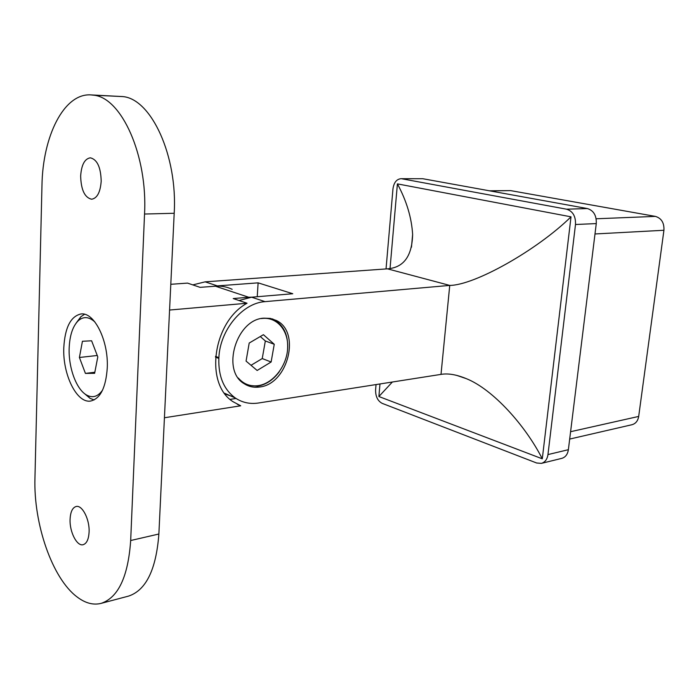<?xml version="1.0" encoding="UTF-8"?>
<svg xmlns="http://www.w3.org/2000/svg" width="699" height="699" viewBox="0 0 699 699"><rect width="100%" height="100%" fill="white"/><g stroke="black" fill="none" stroke-linecap="round" stroke-linejoin="round"><path stroke-width="1.05" d="M107.253 368.05C108.695 340.728 94.208 311.789 80.918 313.982C70.66 316.324 64.955 327.551 63.792 347.683C62.578 374.559 76.829 403.664 90.704 401.025C100.359 398.648 105.872 387.657 107.253 368.05M89.088 532.079C89.769 519.444 82.202 504.713 76.121 506.504C72.486 507.614 70.477 511.869 70.083 519.261C69.446 531.782 76.934 546.566 83.146 544.696C86.676 543.577 88.659 539.366 89.088 532.079M101.189 181.198C100.822 167.297 97.205 159.503 90.354 157.817C84.684 158.743 81.451 164.807 80.656 176.008C81.049 189.875 84.701 197.625 91.63 199.232C97.152 198.306 100.341 192.286 101.189 181.198M238.324 378.045C243.619 384.135 250.216 386.669 258.132 385.665C272.951 383.594 286.494 366.503 287.63 348.915C288.984 331.3 277.486 316.865 262.483 318.421L261.356 318.561M246.73 385.158L257.52 386.18C265.978 384.738 273.23 379.924 279.285 371.746M263.977 318.159L270.338 318.412L276.201 320.43C301.26 331.772 287.971 384.336 259.504 387.01C253.938 387.779 248.87 386.704 244.301 383.777C220.91 370.715 236.367 319.076 263.977 318.159M287.499 350.426C288.635 335.983 284.196 325.751 274.183 319.731L272.348 318.893M252.295 297.145L248.739 297.258L215.414 286.206C221.408 285.795 226.992 286.826 232.164 289.316M169.569 310.041L247.044 303.235L233.221 298.56L248.739 297.258M230.128 399.374L236.044 398.474M170.801 284.301L187.515 283.104L200.08 287.35L215.414 286.206M237.354 404.302L240.718 405.796L164.431 417.757M247.044 303.235C212.645 321.994 204.379 384.319 233.265 401.838L240.718 405.796M215.484 357.075L218.839 358.438L218.874 357.687L215.545 356.341M239.023 300.518L251.588 297.197L265.052 301.645C242.675 302.877 219.932 329.937 218.874 357.687M234.191 397.189L225.122 394.009M218.839 358.438C218.315 376.298 223.776 389.457 235.214 397.923C242.186 402.598 249.936 404.293 258.464 403.008L441.008 374.384L449.745 285.41L387.456 268.835C403.681 267.595 412.069 256.14 412.628 234.462C411.632 217.704 406.565 200.849 397.408 183.881L571.013 216.83C536.972 250.242 474.446 285.341 449.745 285.41L265.052 301.645M376.045 384.572L375.599 389.727C375.477 396.403 377.67 400.946 382.178 403.358L536.675 463.009L541.384 463.376C545.037 462.284 547.23 459.348 547.964 454.577L575.495 224.501C575.81 216.279 572.831 211.177 566.557 209.193L587.378 208.555L422.773 178.717L400.877 178.708C396.482 179.25 393.843 182.649 392.96 188.922L386.04 268.932M587.378 208.555C593.634 210.495 596.596 215.502 596.273 223.584L575.495 224.501M547.964 454.577L568.374 449.693L596.273 223.584M568.374 449.693C567.632 454.385 565.439 457.277 561.795 458.361L541.384 463.376M400.877 178.708L422.773 178.717M566.557 209.193L401.908 178.795M489.387 190.792L510.567 190.609L655.4 216.393C661.446 218.219 664.295 222.841 663.928 230.268L638.685 416.429C637.907 420.903 635.671 423.664 631.992 424.712L569.685 439.068M192.802 284.895L205.139 281.846L217.38 285.891L258.114 282.85L292.776 293.737L251.588 297.197M205.139 281.846L387.456 268.835M392.366 382.012L378.884 396.525L379.976 383.952M571.013 216.83L542.293 458.815C525.508 425.612 492.9 389.221 466.25 378.622C456.456 374.585 448.042 373.17 441.008 374.384M217.38 285.891L213.946 286.319M258.114 282.85L257.241 296.726M274.253 344.275L263.418 334.69L249.202 343.043L246.065 361.095L257.145 370.47L271.125 362.003L274.253 344.275L265.332 340.972L260.281 336.534M251.028 365.297L262.239 358.561L265.332 340.972M262.239 358.561L271.125 362.003M101.075 603.386L128.537 596.107C146.047 590.306 156.165 569.606 158.874 534.019L174.191 213.274C177.686 156.008 151.299 98.935 122.867 96.593L90.8 94.898C63.88 93.124 42.656 136.392 41.966 185.611L34.95 478.099C33.465 523.656 52.172 578.44 77.108 596.963L77.178 597.016C85.304 603.185 93.264 605.308 101.075 603.386C118.271 597.662 128.135 576.701 130.678 540.519L144.536 214.034C147.769 155.667 121.53 97.502 93.561 95.178L90.8 94.898M94.907 321.977C89.009 316.664 83.487 316.219 78.349 320.64C72.766 326.171 69.708 335.354 69.166 348.189C68.406 367.779 76.444 389.631 86.72 395.101C92.714 398.273 98 396.613 102.57 390.121M84.081 393.257L90.075 398.378L94.155 399.924M84.527 314.288L80.892 316.708L76.182 323.034M85.418 373.406L94.627 373.31L97.799 356.918L91.613 340.797L82.43 341.269L79.406 357.486L85.418 373.406L94.828 372.252M97.248 355.485L79.406 357.486M542.293 458.815L378.884 396.525M390.033 268.547L397.408 183.881M596.151 218.778L655.4 216.393M510.567 190.609L489.973 190.897M663.928 230.268L594.989 233.964M570.594 431.702L638.685 416.429M130.678 540.519L158.874 534.019M144.536 214.034L174.191 213.274M93.561 95.178L122.867 96.593M93.483 95.169L122.788 96.576M274.183 319.731L276.201 320.43M235.214 397.923L224.554 393.249M412.628 234.462L411.466 247.193M456.552 375.328L466.25 378.622M86.72 395.101L90.075 398.378M78.349 320.64L80.892 316.708"/></g></svg>
